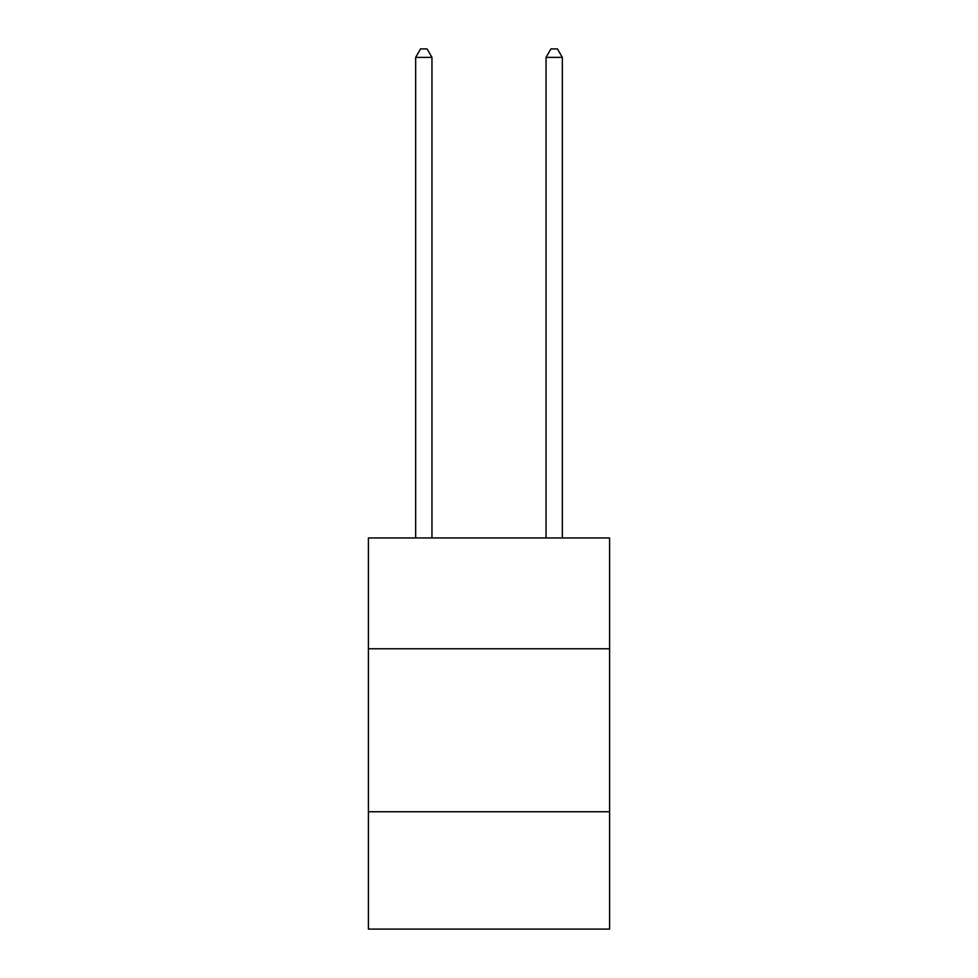 <?xml version="1.0" encoding="UTF-8"?>
<svg xmlns="http://www.w3.org/2000/svg" width="978" height="978" viewBox="0 0 978 978"><rect width="100%" height="100%" fill="white"/><g stroke="black" fill="none" stroke-linecap="round" stroke-linejoin="round"><path stroke-width="1.47" d="M368.4 648.781L609.6 648.781L609.6 537.961L368.4 537.961L368.4 929.1L609.6 929.1L609.6 811.752L368.4 811.752M609.6 811.752L609.6 648.781M431.958 537.961L431.958 57.372L415.662 57.372L415.662 537.961M415.662 57.372L420.552 48.9L427.068 48.9L431.958 57.372M562.338 537.961L562.338 57.372L546.042 57.372L546.042 537.961M546.042 57.372L550.932 48.9L557.448 48.9L562.338 57.372"/></g></svg>
